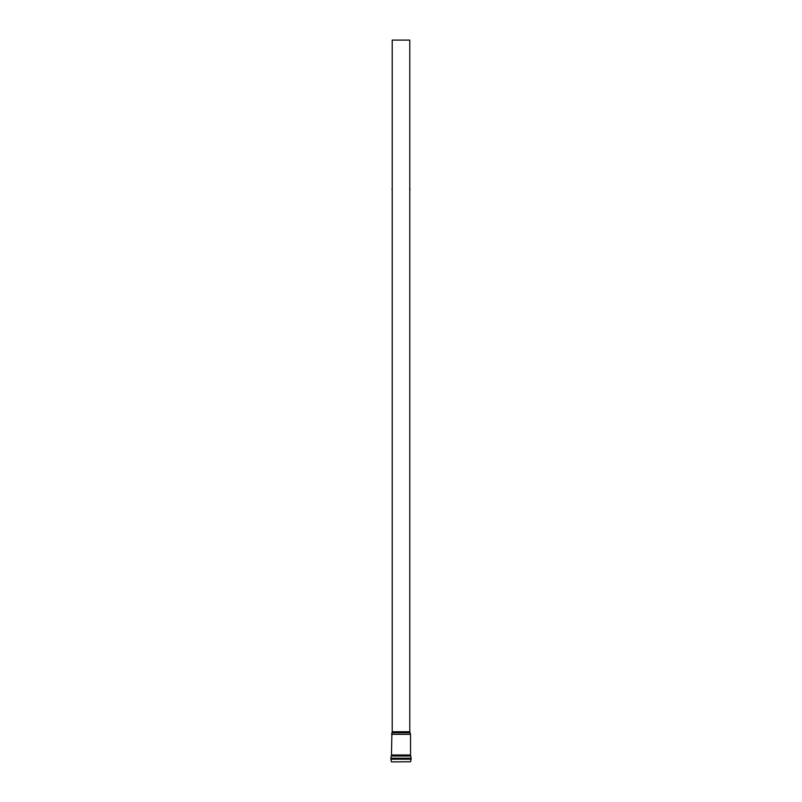 <?xml version="1.0" encoding="UTF-8"?>
<svg xmlns="http://www.w3.org/2000/svg" width="802" height="802" viewBox="0 0 802 802"><rect width="100%" height="100%" fill="white"/><g stroke="black" fill="none" stroke-linecap="round" stroke-linejoin="round"><path stroke-width="1.2" d="M392.218 731.755L392.218 40.1L409.782 40.1L409.782 731.755L392.218 731.755L391.917 732.777L410.083 732.777L409.782 731.755M410.564 761.74L391.506 761.9L410.564 761.74L411.125 759.203L390.875 759.203L390.875 758.231L411.125 758.231L411.125 759.203M391.476 755.003L391.276 756.045L410.724 756.045L410.524 755.003L391.476 755.003L391.917 732.777M392.218 190.726A8.902 8.902 0 0 1 392.218 187.818M409.782 187.818A8.902 8.902 0 0 1 409.782 190.726M409.782 187.558L409.782 190.986M392.218 190.986L392.218 187.558M409.782 192.29L409.782 186.254M392.218 186.254L392.218 192.29M409.782 193.212L409.782 185.332M392.218 185.332L392.218 193.212M410.083 732.777L410.524 734.321L391.476 734.321M391.276 756.045L390.875 758.231M410.724 756.045L411.125 758.231M390.875 759.203L391.436 761.74M410.524 734.321L410.524 755.003"/></g></svg>
